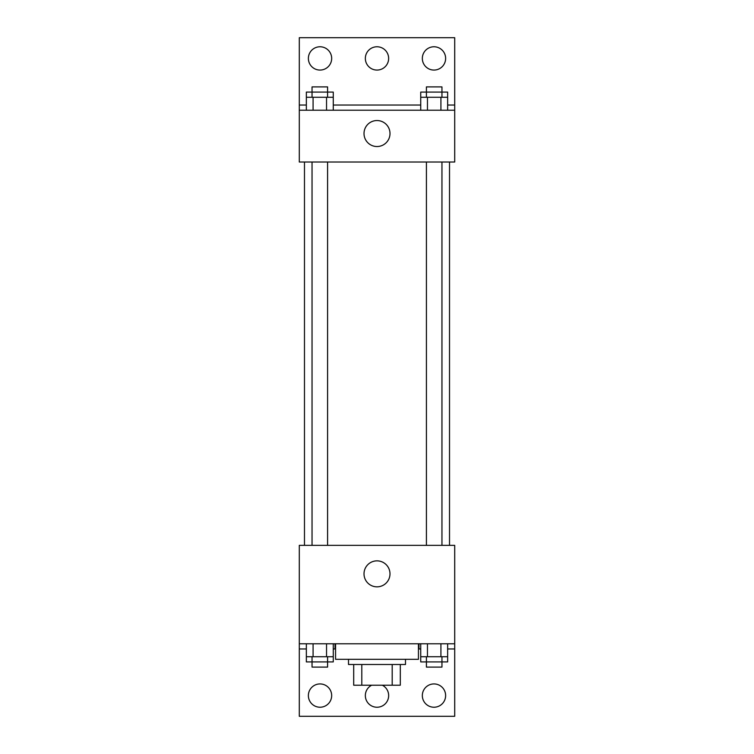 <?xml version="1.0" encoding="UTF-8"?>
<svg xmlns="http://www.w3.org/2000/svg" width="754" height="754" viewBox="0 0 754 754"><rect width="100%" height="100%" fill="white"/><g stroke="black" fill="none" stroke-linecap="round" stroke-linejoin="round"><path stroke-width="1.13" d="M392.203 664.5L392.203 685.216L353.692 685.216L353.692 664.5M392.203 685.216L400.308 685.216L400.308 664.5L400.308 685.216M405.492 659.316L405.492 664.5L348.508 664.5L348.508 659.316M361.797 664.5L361.797 685.216M335.558 643.775L335.558 659.316L418.442 659.316L418.442 643.775M299.3 643.775L299.3 545.359L454.7 545.359L454.7 643.775L299.3 643.775L299.3 716.3L454.7 716.3L454.7 648.958L447.65 648.958M454.7 643.775L454.7 648.958M364.012 573.841A12.988 12.988 0 0 1 383.494 562.597A12.988 12.988 0 0 1 383.494 585.095A12.988 12.988 0 0 1 364.012 573.841M418.97 643.775L418.97 648.958L418.442 648.958M420.732 648.958L418.97 648.958M335.03 643.775L335.03 648.958L333.268 648.958M306.35 648.958L299.3 648.958M335.558 648.958L335.03 648.958M422.325 695.584A11.659 11.659 0 0 1 439.808 685.49A11.659 11.659 0 0 1 439.808 705.669A11.659 11.659 0 0 1 422.325 695.584M308.367 695.584A11.659 11.659 0 0 1 325.851 685.49A11.659 11.659 0 0 1 325.851 705.669A11.659 11.659 0 0 1 308.367 695.584M382.344 685.216A11.659 11.659 0 0 1 375.162 707.092A11.659 11.659 0 0 1 371.656 685.216M449.525 162.025L449.525 545.359M441.957 545.359L441.957 162.025M327.585 162.025L327.585 545.359M454.7 162.025L299.3 162.025L299.3 37.7L454.7 37.7L454.7 162.025M454.7 110.225L299.3 110.225M364.012 133.533A12.988 12.988 0 0 1 383.494 122.28A12.988 12.988 0 0 1 383.494 144.787A12.988 12.988 0 0 1 364.012 133.533M299.3 105.042L306.35 105.042M333.268 105.042L420.732 105.042M447.65 105.042L454.7 105.042M365.341 58.416A11.659 11.659 0 0 1 382.825 48.331A11.659 11.659 0 0 1 382.825 68.51A11.659 11.659 0 0 1 365.341 58.416M331.675 58.416A11.659 11.659 0 0 1 314.192 68.51A11.659 11.659 0 0 1 314.192 48.331A11.659 11.659 0 0 1 331.675 58.416M445.633 58.416A11.659 11.659 0 0 1 428.149 68.51A11.659 11.659 0 0 1 428.149 48.331A11.659 11.659 0 0 1 445.633 58.416M441.957 97.275L441.957 86.908L426.415 86.908L426.415 92.092L447.65 92.092L447.65 97.275L420.732 97.275L420.732 110.225M447.65 97.275L447.65 110.225M440.92 97.275L440.92 110.225M427.461 97.275L427.461 110.225M327.585 97.275L327.585 86.908L312.043 86.908L312.043 92.092L333.268 92.092L333.268 97.275L306.35 97.275L306.35 110.225M333.268 97.275L333.268 110.225M326.539 97.275L326.539 110.225M313.08 97.275L313.08 110.225M426.415 97.275L426.415 92.092L420.732 92.092L420.732 97.275M312.043 97.275L312.043 92.092L306.35 92.092L306.35 97.275M447.65 643.775L447.65 656.725L420.732 656.725L420.732 661.908L441.957 661.908L441.957 667.092L426.415 667.092L426.415 656.725M420.732 643.775L420.732 656.725M440.92 643.775L440.92 656.725M427.461 643.775L427.461 656.725M441.957 656.725L441.957 661.908L447.65 661.908L447.65 656.725M333.268 643.775L333.268 656.725L306.35 656.725L306.35 661.908L327.585 661.908L327.585 667.092L312.043 667.092L312.043 656.725M306.35 643.775L306.35 656.725M326.539 643.775L326.539 656.725M313.08 643.775L313.08 656.725M327.585 656.725L327.585 661.908L333.268 661.908L333.268 656.725M304.475 162.025L304.475 545.359M426.415 545.359L426.415 162.025M312.043 162.025L312.043 545.359"/></g></svg>
